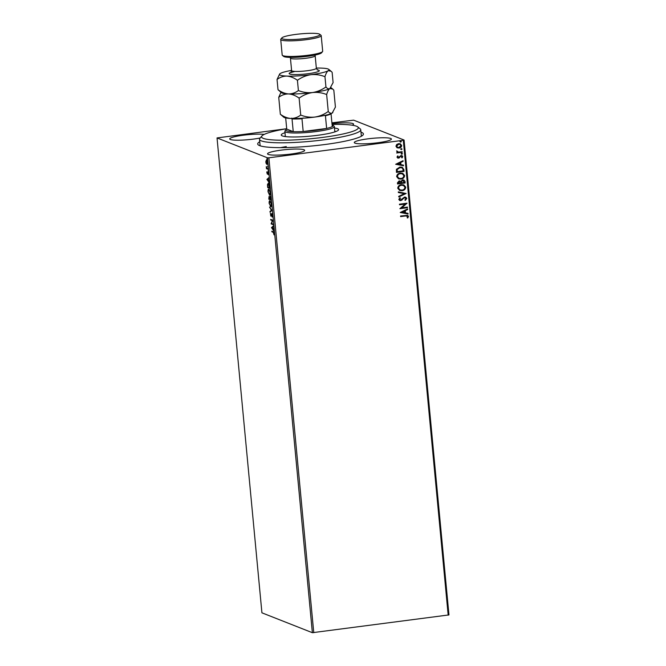 <?xml version="1.0" encoding="UTF-8"?>
<svg xmlns="http://www.w3.org/2000/svg" width="666" height="666" viewBox="0 0 666 666"><rect width="100%" height="100%" fill="white"/><g stroke="black" fill="none" stroke-linecap="round" stroke-linejoin="round"><path stroke-width="1" d="M360.98 132.159A53.105 7.101 174.6 0 1 363.028 134.99A53.105 7.101 174.6 0 1 324.667 144.547A53.105 7.101 174.6 0 1 258.258 144.888A53.105 7.101 174.6 0 1 259.748 141.733M291.067 154.037A18.64 2.489 -5.4 0 0 304.67 150.333A18.64 2.489 -5.4 0 0 281.152 150.133A18.64 2.489 -5.4 0 0 267.549 153.838A18.64 2.489 -5.4 0 0 291.067 154.037M352.247 125.208A18.64 2.489 -5.4 0 0 353.563 124.134A18.64 2.489 -5.4 0 0 331.993 123.693M264.202 134.415A18.64 2.489 -5.4 0 0 243.315 135.223A18.64 2.489 -5.4 0 0 229.712 138.936A18.64 2.489 -5.4 0 0 253.23 139.127A18.64 2.489 -5.4 0 0 260.206 137.987M377.797 142.749A18.64 2.489 -5.4 0 0 391.4 139.044A18.64 2.489 -5.4 0 0 367.882 138.844A18.64 2.489 -5.4 0 0 354.279 142.549A18.64 2.489 -5.4 0 0 377.797 142.749M331.909 122.827L353.629 120.155L404.079 140.035L448.967 614.918L312.371 632.7L261.921 612.82L217.033 137.937L267.482 157.817L268.864 157.792L313.761 632.675M266.192 163.586L265.784 161.863L266.375 159.982L267.374 162.487L266.791 164.385L266.475 163.545M266.242 160.589L266.375 159.982M267.99 169.289L266.45 168.681L266.283 166.592L267.99 169.289M266.816 172.827L266.924 171.753L267.266 173.526L267.857 172.119L268.331 174.717L267.923 172.727L267.332 174.134L266.999 172.802M267.266 173.526L267.69 173.401M268.231 172.685L267.79 172.81M269.622 186.58L269.797 188.395L267.69 187.562L267.482 184.557L268.315 183.183C268.914 183.333 269.347 184.465 269.622 186.58M270.895 200L268.789 199.167L269.039 196.47L269.555 197.377L269.971 196.362L270.895 200M271.886 210.506L270.021 212.171L269.955 211.522L271.37 210.256L269.539 207.076L271.886 210.506M273.168 224.109L273.226 224.708L271.129 223.876L272.327 220.596L270.754 219.98L270.704 219.38L272.802 220.205L271.611 223.493L273.168 224.109M273.268 232.334L271.87 231.785L271.82 231.185L273.235 231.743L274.109 233.458L274.001 234.84L273.268 232.334L273.701 232.276L271.87 231.785M312.371 632.7L267.482 157.817M271.487 227.68L273.343 225.907L272.802 227.098L273.826 231.01L271.478 227.581M272.411 215.476L272.111 217.041L271.736 214.202L270.812 216.15L270.404 213.195L270.754 215.543L271.686 213.603L272.411 215.476M272.094 214.152L271.545 214.319M270.754 215.543L271.295 215.251M270.937 206.735L269.139 203.388C269.072 201.373 269.347 200.508 269.955 200.782L271.345 204.212C271.403 206.194 271.129 207.051 270.529 206.793L270.746 206.818M269.289 194.539L268.04 191.783C267.973 189.768 268.248 188.903 268.856 189.177L270.246 192.607C270.304 194.589 270.038 195.446 269.43 195.188L269.647 195.213M268.631 189.144L268.54 189.868M266.924 179.462L268.781 177.689L268.248 178.879L269.264 182.792L266.916 179.362M268.082 171.12L268.148 170.696M267.649 166.517L267.715 166.092M266.941 159.016L267.008 158.591M217.033 137.937L286.705 128.713M397.019 147.71L395.945 146.212L396.711 144.472L398.626 143.64L400.316 143.814L401.69 145.463C401.498 146.986 400.616 147.852 399.042 148.035L397.344 147.86M397.227 152.214L396.586 150.891L398.401 152.081L402.181 151.681L402.239 152.281L396.686 153.005L397.277 152.231M397.078 151.049L398.401 152.081M396.986 157.176L397.669 155.911L398.176 156.202L397.66 157.051L398.468 157.534L401.015 155.478L402.739 156.535L402.106 157.867L401.556 157.592L402.064 156.693L401.099 156.077L398.551 158.125L396.986 157.176M397.652 155.927L398.052 156.16L397.544 157.001L398.468 157.534M402.064 156.693L400.582 156.285M403.871 169.572L404.046 171.387L396.453 172.377L396.437 169.306L399.891 167.066L402.289 167.299L403.871 169.572L404.046 171.387M405.136 182.992L397.552 183.983L397.444 182.875L399.159 180.836L400.84 181.36L402.664 179.87L403.896 180.003L404.995 181.435L405.136 182.992L397.544 183.916M406.135 193.498L398.776 196.986L398.718 196.337L404.295 193.689L398.36 192.541L398.293 191.883L406.135 193.498L398.767 196.886M407.417 207.101L407.475 207.7L399.883 208.691L405.178 204.054L399.517 204.787L399.458 204.187L407.051 203.205L401.773 207.842L407.417 207.101M407.717 216.517L405.677 215.934L400.632 216.592L400.574 215.992L407.692 215.351L408.491 216.408L407.759 217.998L407.142 217.765L407.717 216.517L407.159 215.909M448.185 615.176L403.296 140.293L268.864 157.792M400.241 212.496L407.584 208.908L407.65 209.557L405.294 210.672L405.502 212.87L408.008 213.353L408.067 214.011L400.241 212.496M406.793 198.418L405.303 200.391L404.87 199.95L406.019 198.568L404.628 197.644L400.716 200.583L399.658 200.474L398.809 199.417L399.958 197.744L400.466 198.152L399.592 199.325L400.624 199.983L404.587 197.044L405.736 197.169L406.793 198.418L405.178 200.341M405.303 197.702L403.904 197.935M399.925 197.769L400.341 198.11L399.475 199.276L400.624 199.983M402.056 190.684L399.608 190.426L397.752 188.245C398.027 186.122 399.259 184.932 401.456 184.69L403.837 184.932L405.727 187.163C405.444 189.261 404.22 190.434 402.056 190.684L399.55 190.401M400.965 179.079L398.509 178.821L396.661 176.64C396.928 174.517 398.168 173.326 400.358 173.085L402.739 173.326L404.628 175.558C404.345 177.656 403.121 178.829 400.965 179.079L398.451 178.796M395.687 164.277L403.03 160.681L403.088 161.339L400.732 162.454L400.94 164.652L403.446 165.135L403.513 165.784L395.687 164.277M401.665 153.205L402.347 153.621L401.756 154.204L401.198 153.838L401.781 153.255L402.464 153.671L401.881 154.254L401.198 153.838M401.781 153.255L402.347 153.621M401.232 148.601L401.906 149.018L401.323 149.6L400.765 149.234L401.348 148.651L402.031 149.067L401.448 149.65L400.765 149.234M401.348 148.651L401.906 149.018M400.524 141.1L401.198 141.517L400.616 142.099L400.058 141.725L400.641 141.142L401.323 141.567L400.732 142.149L400.058 141.725M400.641 141.142L401.198 141.517M403.296 140.293L404.079 140.035M286.305 146.57A50.841 6.793 -5.4 0 0 280.469 147.644M407.6 216.467L405.561 215.892L400.624 216.533M407.634 215.326L408.491 216.408M408.375 216.358L407.759 217.998M407.634 217.949L407.142 217.765M407.475 208.958L407.65 209.557M407.525 209.507L405.294 210.672M405.169 210.631L405.502 212.87M407.892 213.328L408.067 214.011M407.95 213.961L400.241 212.471M404.537 211.03L401.948 212.163L404.695 212.712L404.537 211.03L402.073 212.204M407.301 207.118L407.475 207.7M407.351 207.659L399.883 208.633M399.508 204.728L405.178 204.054M406.943 203.288L401.773 207.842M405.244 197.677L404.512 197.594M403.787 197.894L401.839 200.125M401.723 200.075L400.716 200.583M400.591 200.533L399.6 200.449M399.475 199.276L400.507 199.942L399.475 199.276M405.677 197.144L406.676 198.376M398.36 192.516L404.295 193.689M403.779 184.915L405.727 187.163M405.611 187.113C405.328 189.211 404.104 190.384 401.939 190.643M403.43 185.473L401.39 185.24C399.65 185.439 398.659 186.38 398.41 188.07L399.966 189.86M401.506 185.29C399.775 185.489 398.776 186.43 398.534 188.12L400.025 189.877L401.998 190.085C403.729 189.893 404.712 188.953 404.953 187.279L403.488 185.498L401.39 185.24M403.837 179.978L404.995 181.435M404.87 181.385L405.02 182.95M403.446 180.544L402.597 180.428L401.332 181.543L401.365 182.817L404.304 182.492L402.722 180.469L401.456 181.593L401.481 182.859M399.95 181.502L399.109 181.385L398.151 183.233L400.707 182.967L399.225 181.435L398.268 183.283M399.109 181.385L399.891 181.477M402.597 180.428L403.388 180.519M402.68 173.31L404.628 175.558M404.512 175.508C404.229 177.606 403.005 178.779 400.84 179.037M402.331 173.868L400.291 173.635C398.551 173.834 397.56 174.775 397.311 176.465L398.867 178.255M400.416 173.684C398.676 173.884 397.685 174.825 397.435 176.515L398.926 178.272L400.899 178.48C402.63 178.288 403.613 177.347 403.854 175.674L402.389 173.893L400.291 173.635M403.921 171.345L396.445 172.311M402.231 167.274L403.746 169.53M401.748 167.815L399.825 167.624L397.069 169.48L397.053 171.628L403.205 170.887L402.797 168.665L401.814 167.84L399.941 167.666L397.186 169.53L397.177 171.678M402.922 160.739L403.088 161.339M402.972 161.289L400.732 162.454M400.616 162.412L400.94 164.652M403.33 165.11L403.513 165.784M403.388 165.742L395.687 164.252M399.983 162.812L397.394 163.936L400.141 164.494L399.983 162.812L397.51 163.986M397.544 157.001L398.343 157.484L397.544 157.001M401.881 155.553L402.739 156.535M402.614 156.485L401.981 157.817M401.939 156.643L400.982 156.027L401.939 156.643M400.466 156.235L400.075 157.001M399.95 156.951L399.384 157.825M399.267 157.775L398.551 158.125M398.426 158.083L397.619 158.017M401.756 154.204L401.082 153.788M402.064 151.698L402.239 152.281M402.114 152.231L396.686 152.939M397.011 151.332L398.285 152.031L397.011 151.332M401.323 149.6L400.649 149.184M400.249 143.798L401.69 145.463M401.573 145.413C401.382 146.945 400.499 147.802 398.926 147.994L399.042 148.035M398.926 147.994L396.903 147.661M399.983 144.364L398.568 144.189L396.511 146.079L397.594 147.269M398.684 144.239L396.628 146.12L397.652 147.294L398.992 147.436L401.007 145.554L400.041 144.389L398.568 144.189M400.616 142.099L399.933 141.683M271.911 227.522L273.368 226.215M272.61 227.273L271.986 227.83L272.769 228.946L272.819 227.239M273.21 224.475L271.129 223.876M271.562 223.826L271.112 223.751M270.754 219.98L272.327 220.596M272.377 216.458L271.961 216.517M271.104 215.975L271.42 215.235M271.562 214.577L272.119 213.545M270.421 211.813L269.955 211.522M270.388 211.463L271.761 210.24M270.945 206.726L270.379 206.144M269.638 201.465L269.963 200.791M270.538 201.373L269.83 201.357L269.347 203.446L270.471 206.194L271.27 206.06M270.446 201.323L270.013 201.382L271.337 204.121M270.471 206.194L271.129 204.146M270.871 199.758L268.789 199.167M269.081 197.061L269.181 196.578M269.988 197.327L270.404 196.304M270.463 196.903L270.18 197.702M269.797 198.585L269.405 197.036M269.464 197.011L268.889 198.035L268.947 198.651L269.597 198.61M269.813 198.701L270.621 199.309L270.03 196.961L269.813 198.701M270.396 196.911L269.747 197.752M269.439 189.768L268.731 189.752L268.256 191.841L269.38 194.589L270.171 194.455M269.347 189.727L268.914 189.777L270.238 192.516M269.38 194.589L270.03 192.541M269.772 188.153L267.69 187.562M267.915 184.499L268.748 183.133M268.806 183.733L268.173 183.758L267.707 184.948L267.849 187.046L269.522 187.704L268.373 183.791L268.914 183.783M267.349 179.304L268.814 177.997M268.057 179.046L267.432 179.612L268.215 180.727L268.265 179.021M267.923 172.844L268.073 172.169M267.765 174.076L267.249 172.769M267.965 169.047L266.45 168.681M266.883 168.623L266.625 168.165M266.317 160.29L266.808 159.923M267.224 164.327L266.625 163.528M267.366 162.396L266.641 160.556M267.291 163.744L266.733 163.786L265.975 161.938L266.741 160.506M266.733 163.786L267.183 162.421M286.705 128.729A48.585 6.494 -5.4 0 0 261.913 135.956A48.585 6.494 -5.4 0 0 304.054 139.319A48.585 6.494 -5.4 0 0 357.942 128.63A48.585 6.494 -5.4 0 0 357.767 126.898A48.585 6.494 -5.4 0 0 332.059 124.442M357.767 126.898L360.206 128.871A50.841 6.793 174.6 0 1 360.756 129.745A50.841 6.793 174.6 0 1 360.381 130.694A50.841 6.793 174.6 0 1 307.376 141.6A50.841 6.793 174.6 0 1 259.515 139.311A50.841 6.793 174.6 0 1 259.882 138.362A50.841 6.793 174.6 0 1 259.89 138.353A50.841 6.793 174.6 0 1 259.898 138.345L261.913 135.956A48.585 6.494 -5.4 0 0 261.905 135.964M335.897 131.527A28.813 3.854 -5.4 0 0 334.807 131.36M285.306 136.039A28.813 3.854 -5.4 0 0 284.265 136.413M334.49 128.022A28.813 3.854 174.6 0 1 338.603 129.587A28.813 3.854 174.6 0 1 338.395 130.128A28.813 3.854 174.6 0 1 308.358 136.305A28.813 3.854 174.6 0 1 281.243 135.007A28.813 3.854 174.6 0 1 281.452 134.474A28.813 3.854 174.6 0 1 284.99 132.701M332.867 125.2L334.082 126.19A24.858 3.322 174.6 0 1 334.357 126.615A24.858 3.322 174.6 0 1 316.217 131.56A24.858 3.322 174.6 0 1 284.857 131.294A24.858 3.322 174.6 0 1 285.048 130.827L286.055 129.629A23.726 3.172 -5.4 0 0 293.24 131.66A23.726 3.172 -5.4 0 0 303.18 131.493A23.726 3.172 -5.4 0 0 315.809 130.328A23.726 3.172 -5.4 0 0 326.631 128.446A23.726 3.172 -5.4 0 0 332.267 126.582A23.726 3.172 -5.4 0 0 332.867 125.2A23.726 3.172 -5.4 0 0 332.101 124.808M303.238 117.949L301.981 118.789A23.726 3.172 174.6 0 1 292.033 118.948L293.24 131.66L286.738 129.096A23.726 3.172 -5.4 0 0 286.055 129.629M301.981 118.789L303.18 131.493L326.631 128.446L325.433 115.734L324.051 115.235M286.738 129.096L285.681 117.932M292.033 118.948L291.608 118.14M330.636 113.062L331.06 113.869A23.726 3.172 174.6 0 1 325.433 115.734M332.267 126.582L331.06 113.869M322.535 51.623L321.528 52.822A19.206 2.564 174.6 0 1 307.65 56.277A19.206 2.564 174.6 0 1 283.633 56.402L282.417 55.411A20.338 2.722 -5.4 0 0 307.85 55.278A20.338 2.722 -5.4 0 0 322.535 51.623A20.338 2.722 -5.4 0 0 322.685 51.24L321.212 35.631A20.338 2.722 174.6 0 1 306.368 39.677A20.338 2.722 174.6 0 1 280.719 39.46A20.338 2.722 174.6 0 1 280.869 39.078L281.885 37.879A19.206 2.564 -5.4 0 0 305.969 38.445A19.206 2.564 -5.4 0 0 319.772 34.291A19.206 2.564 -5.4 0 0 295.754 34.416A19.206 2.564 -5.4 0 0 281.885 37.879M280.719 39.46L282.193 55.062A20.338 2.722 -5.4 0 0 282.417 55.411M280.336 114.252L283.758 117.224A24.858 3.322 -5.4 0 0 290.884 118.456C287.296 118.165 283.774 116.766 280.336 114.252L278.738 97.319C281.685 95.072 284.965 93.939 288.569 93.931C292.158 94.214 295.679 95.613 299.117 98.127L300.716 115.06C297.769 117.308 294.489 118.44 290.884 118.456A24.858 3.322 174.6 0 0 314.843 117.066C309.973 117.549 305.261 116.883 300.716 115.06M280.952 92.308L278.738 97.319M328.255 111.48C324.167 114.419 319.697 116.284 314.843 117.066A24.858 3.322 -5.4 0 0 332.192 113.078C330.927 113.703 329.612 113.17 328.255 111.48L326.656 94.539C327.547 91.483 328.621 89.485 329.878 88.553L332.709 89.053L333.816 90.143L335.414 107.084L332.192 113.078A24.858 3.322 -5.4 0 0 332.8 112.587A24.858 3.322 -5.4 0 0 332.858 112.512M299.117 98.127C303.205 95.188 307.675 93.323 312.529 92.541C317.399 92.058 322.111 92.724 326.656 94.539M291.591 70.405A24.858 3.322 -5.4 0 0 280.278 73.493A24.858 3.322 -5.4 0 0 279.67 73.976A24.858 3.322 -5.4 0 0 286.88 76.091A24.858 3.322 -5.4 0 0 310.839 74.709A24.858 3.322 -5.4 0 0 328.188 70.713L331.027 71.212L332.134 72.311L333.1 82.559L329.878 88.553C328.604 89.177 327.289 88.645 325.94 86.955C321.836 89.893 317.366 91.758 312.529 92.541C307.65 93.024 302.938 92.358 298.393 90.543C295.446 92.782 292.174 93.914 288.569 93.931C284.973 93.64 281.46 92.241 278.022 89.727L281.443 92.699A24.858 3.322 -5.4 0 0 288.569 93.931A24.858 3.322 -5.4 0 0 312.529 92.541A24.858 3.322 -5.4 0 0 329.878 88.553A24.858 3.322 -5.4 0 0 330.478 88.07A24.858 3.322 -5.4 0 0 330.544 87.987M279.67 73.976L277.048 79.479C280.003 77.239 283.275 76.107 286.88 76.091C290.476 76.382 293.989 77.78 297.427 80.295C301.523 77.348 305.994 75.491 310.839 74.709C315.717 74.226 320.429 74.892 324.966 76.707C325.857 73.651 326.931 71.653 328.188 70.713A24.858 3.322 -5.4 0 0 328.713 69.339A24.858 3.322 -5.4 0 0 321.586 68.115A24.858 3.322 -5.4 0 0 316.333 68.065M324.966 76.707L325.94 86.955M297.427 80.295L298.393 90.543M277.048 79.479L278.022 89.727M319.772 34.291L320.995 35.281A20.338 2.722 174.6 0 1 321.212 35.631M317.199 69.863A15.143 2.023 174.6 0 1 308.258 73.685A15.143 2.023 174.6 0 1 292.374 74.459A15.143 2.023 174.6 0 1 291.075 72.328M315.218 55.02L315.176 55.769A12.429 1.665 174.6 0 1 306.102 58.242A12.429 1.665 174.6 0 1 290.426 58.108L291.608 70.596A12.429 1.665 -5.4 0 0 307.284 70.729A12.429 1.665 -5.4 0 0 316.35 68.257L317.515 70.055M271.678 214.194L272.111 214.136M270.812 215.551L271.245 215.493M269.963 196.953L270.396 196.895M267.874 172.719L268.306 172.661M259.515 139.311L260.131 145.812M360.756 129.745L361.363 136.239M284.857 131.294L285.356 136.58M334.357 126.615L334.856 131.901M330.885 87.571L332.642 88.994M328.713 69.339L330.952 71.162M315.176 55.769L316.35 68.257M290.426 58.108L290.243 57.384M294.93 71.404L290.801 72.586L291.608 70.596"/></g></svg>
